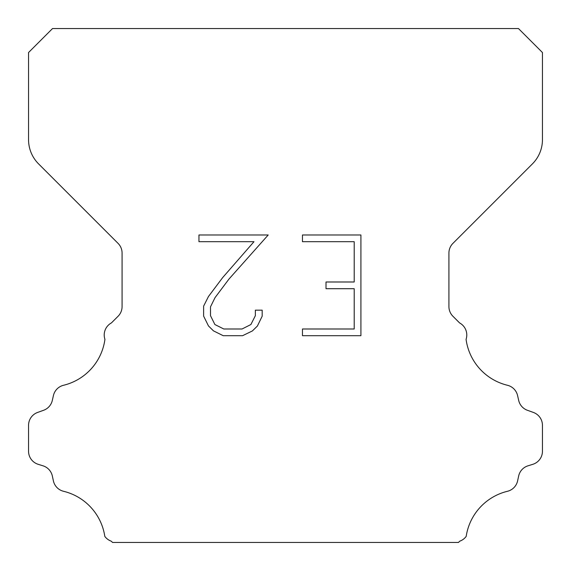 <?xml version="1.0" encoding="UTF-8"?>
<svg xmlns="http://www.w3.org/2000/svg" width="571" height="571" viewBox="0 0 571 571"><rect width="100%" height="100%" fill="white"/><g stroke="black" fill="none" stroke-linecap="round" stroke-linejoin="round"><path stroke-width="0.86" d="M354.206 328.996L354.206 288.705L326.012 288.705L326.012 281.988L354.206 281.988L354.206 241.697L302.466 241.697L302.466 234.981L360.922 234.981L360.922 335.705L302.466 335.705L302.466 328.996L354.206 328.996M262.175 310.167L262.175 316.206L257.385 326.041L252.403 330.93L242.568 335.705L223.225 335.705L213.454 330.852L208.472 325.934L203.619 316.106L203.619 306.135L208.472 296.499L222.697 277.549L253.981 241.697L198.958 241.697L198.958 234.981L268.206 234.981L228.992 279.033L215.024 297.655L210.499 306.841L210.499 315.684L214.896 324.542L223.811 328.996L242.047 328.996L250.897 324.528L255.358 315.684L255.358 310.167L262.175 310.167M52.532 28.55L518.468 28.55L542.45 52.532L542.45 139.667A34.26 34.26 0 0 1 532.415 163.891L452.931 243.374A13.704 13.704 0 0 0 448.92 253.067L448.92 306.584A13.704 13.704 0 0 0 452.931 316.27L459.598 322.929A13.704 13.704 0 0 1 466.072 339.345A54.816 54.816 0 0 0 507.455 385.275A13.704 13.704 0 0 1 517.583 395.567L518.682 400.414A13.704 13.704 0 0 0 527.397 410.278L533.393 412.44A13.704 13.704 0 0 1 542.45 425.331L542.45 451.233A13.704 13.704 0 0 1 532.814 464.316L527.982 465.822A13.704 13.704 0 0 0 518.654 476.028L517.611 480.853A13.704 13.704 0 0 1 507.448 491.288A54.816 54.816 0 0 0 466.186 536.397A13.704 13.704 0 0 1 459.748 541.18L458.477 542.45L112.523 542.45L111.252 541.18A13.704 13.704 0 0 1 104.814 536.397A54.816 54.816 0 0 0 63.552 491.288A13.704 13.704 0 0 1 53.389 480.853L52.346 476.028A13.704 13.704 0 0 0 43.018 465.822L38.186 464.316A13.704 13.704 0 0 1 28.55 451.233L28.55 425.331A13.704 13.704 0 0 1 37.607 412.44L43.603 410.278A13.704 13.704 0 0 0 52.318 400.414L53.417 395.567A13.704 13.704 0 0 1 63.545 385.275A54.816 54.816 0 0 0 104.928 339.345A13.704 13.704 0 0 1 111.402 322.929L118.069 316.27A13.704 13.704 0 0 0 122.08 306.584L122.08 253.067A13.704 13.704 0 0 0 118.069 243.374L38.585 163.891A34.26 34.26 0 0 1 28.55 139.667L28.55 52.532L52.532 28.55"/></g></svg>
